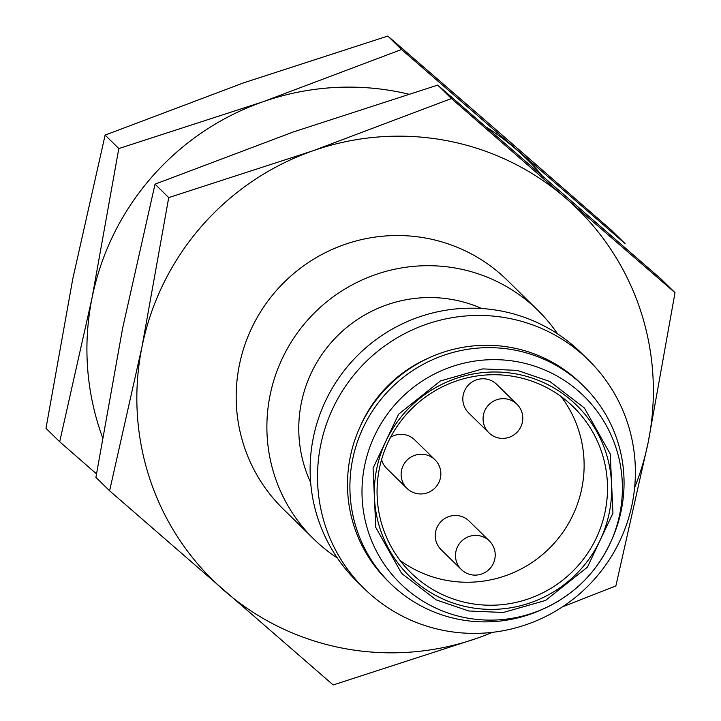 <?xml version="1.0" encoding="UTF-8"?>
<svg xmlns="http://www.w3.org/2000/svg" width="721" height="721" viewBox="0 0 721 721"><rect width="100%" height="100%" fill="white"/><g stroke="black" fill="none" stroke-linecap="round" stroke-linejoin="round"><path stroke-width="1.08" d="M471.426 574.79A20.017 19.728 -45.5 0 1 457.853 546.13A20.017 19.728 -45.5 0 1 489.388 540.984A20.017 19.728 -45.5 0 1 471.426 574.79M498.995 438.062A20.017 19.728 -45.5 0 1 485.422 409.402A20.017 19.728 -45.5 0 1 516.957 404.256A20.017 19.728 -45.5 0 1 498.995 438.062M417.053 493.624A20.017 19.728 -45.5 0 1 403.481 464.964A20.017 19.728 -45.5 0 1 435.024 459.818A20.017 19.728 -45.5 0 1 417.053 493.624M337.32 557.982A160.098 157.8 -45.5 0 1 313.608 538.866A160.098 157.8 -45.5 0 1 285.705 351.65A160.098 157.8 -45.5 0 1 457.321 268.41A160.098 157.8 -45.5 0 1 538.01 310.463A160.098 157.8 -45.5 0 1 557.549 333.832M310.661 482.556A130.077 128.212 -45.5 0 1 326.595 348.099A130.077 128.212 -45.5 0 1 453.5 299.756A130.077 128.212 -45.5 0 1 481.655 308.507M364.249 588.624L356.85 581.351A160.098 157.8 -45.5 0 1 328.947 394.135A160.098 157.8 -45.5 0 1 500.563 310.895A160.098 157.8 -45.5 0 1 581.252 352.948L588.651 360.212A160.098 157.8 -45.5 0 1 616.554 547.437A160.098 157.8 -45.5 0 1 444.938 630.677A160.098 157.8 -45.5 0 1 364.249 588.624A160.098 157.8 -45.5 0 1 336.346 401.399A160.098 157.8 -45.5 0 1 507.954 318.159A160.098 157.8 -45.5 0 1 588.651 360.212M359.914 427.147A130.077 128.212 -45.5 0 1 427.129 358.734M390.205 583.262L387.79 580.892A138.09 136.107 -45.5 0 1 363.726 419.415A138.09 136.107 -45.5 0 1 511.739 347.621A138.09 136.107 -45.5 0 1 581.342 383.887L583.758 386.258A138.09 136.107 -45.5 0 1 612.3 538.506L611.228 540.93A131.159 129.275 -45.5 0 1 545.337 608.001A131.159 129.275 -45.5 0 1 466.379 617.897A131.159 129.275 -45.5 0 1 364.574 465.919A131.159 129.275 -45.5 0 1 518.002 361.87A131.159 129.275 -45.5 0 1 611.228 540.93C597.421 571.311 575.457 593.662 545.337 608.001L542.922 609.119A138.09 136.107 -45.5 0 1 459.8 619.537A138.09 136.107 -45.5 0 1 390.205 583.262A138.09 136.107 -45.5 0 1 366.133 421.785A138.09 136.107 -45.5 0 1 514.154 349.991A138.09 136.107 -45.5 0 1 583.758 386.258M516.533 374.019A119.542 117.82 134.5 0 0 380.517 530.106A119.542 117.82 134.5 0 0 581.973 567.941A119.542 117.82 134.5 0 0 516.533 374.019M515.127 376.686A116.072 114.405 134.5 0 0 390.71 437.034A116.072 114.405 134.5 0 0 410.934 572.771A116.072 114.405 134.5 0 0 573.889 570.158A116.072 114.405 134.5 0 0 573.628 407.176A116.072 114.405 134.5 0 0 515.127 376.686M400.083 560.424A116.072 114.405 134.5 0 0 550.502 547.176A116.072 114.405 134.5 0 0 561.1 396.541M488.91 432.807L468.65 412.908A20.017 19.728 -45.5 0 1 486.612 379.102A20.017 19.728 -45.5 0 1 496.706 384.356L516.957 404.256M461.341 569.536L441.081 549.636A20.017 19.728 -45.5 0 1 459.043 515.821A20.017 19.728 -45.5 0 1 469.137 521.085L489.388 540.984M390.584 437.259A20.017 19.728 -45.5 0 1 414.764 439.918L435.024 459.818M406.968 488.369L386.717 468.47A20.017 19.728 -45.5 0 1 381.562 459.665M401.507 49.506L387.817 36.05L496.805 130.375L611.399 230.197L625.089 243.644L401.507 49.506L262.958 101.778L118.803 148.562L92.045 297.908L59.69 441.766L96.47 473.868M59.69 441.766L45.991 428.31L72.758 278.955L105.113 135.106L243.662 82.825L387.817 36.05M118.803 148.562L105.113 135.106M486.405 127.139A260.164 256.424 -45.5 0 1 516.101 149.328A260.164 256.424 -45.5 0 1 541.877 175.203M102.499 437.332A260.164 256.424 -45.5 0 1 92.045 297.908A260.164 256.424 -45.5 0 1 262.958 101.778A260.164 256.424 -45.5 0 1 408.392 94.091M562.308 606.947L615.887 585.894L648.242 442.045L675.009 292.69L661.31 279.234L437.728 85.096L451.427 98.543L312.869 150.824L168.723 197.599L141.965 346.954L109.601 490.803L333.183 684.95L477.338 638.175A260.164 256.424 -45.5 0 1 224.195 590.625A260.164 256.424 -45.5 0 1 141.965 346.954A260.164 256.424 -45.5 0 1 312.869 150.824A260.164 256.424 -45.5 0 1 566.012 198.365L451.427 98.543M675.009 292.69L566.012 198.365A260.164 256.424 -45.5 0 1 648.242 442.045A260.164 256.424 -45.5 0 1 634.624 487.648M109.601 490.803L95.911 477.356L122.669 328.001L155.033 184.152L293.582 131.871L437.728 85.096M155.033 184.152L168.723 197.599M492.47 632.335A260.164 256.424 -45.5 0 1 477.338 638.175M313.608 538.866L282.902 508.702A160.098 157.8 -45.5 0 1 239.327 365.241A160.098 157.8 -45.5 0 1 349.09 243.013A160.098 157.8 -45.5 0 1 507.305 280.298L538.01 310.463M517.263 370.387L549.871 381.508L584.37 407.96L610.245 453.951L612.94 513.208L587.408 567.175L545.563 600.44L503.303 612.48L468.749 610.984L436.142 599.863L401.642 573.411L375.776 527.421L373.081 468.163L398.605 414.196L440.45 380.931L482.709 368.891L517.263 370.387"/></g></svg>
